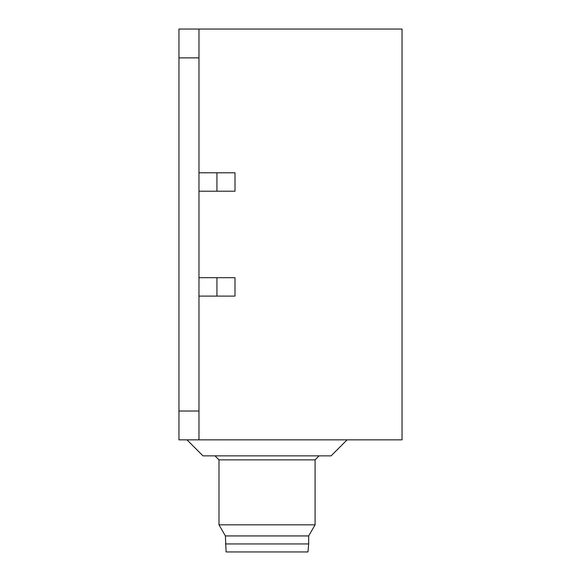 <?xml version="1.0" encoding="UTF-8"?>
<svg xmlns="http://www.w3.org/2000/svg" width="581" height="581" viewBox="0 0 581 581"><rect width="100%" height="100%" fill="white"/><g stroke="black" fill="none" stroke-linecap="round" stroke-linejoin="round"><path stroke-width="0.87" d="M198.971 411.014L198.971 29.05L402.045 29.05L402.045 439.846L178.955 439.846L178.955 411.014L198.971 411.014L198.971 439.846M198.971 29.05L178.955 29.05L178.955 411.014M198.971 191.207L235.007 191.207L235.007 172.789L198.971 172.789M198.971 296.107L235.007 296.107L235.007 277.689L198.971 277.689M216.938 296.107L216.938 277.689M216.938 191.207L216.938 172.789M315.084 524.839L315.084 459.861L218.993 459.861L218.993 524.839L315.084 524.839L308.678 535.936L225.399 535.936L218.993 524.839M225.399 543.939L308.678 543.939L307.974 551.95L226.096 551.95L225.399 535.936M308.678 543.939L308.678 535.936M186.959 439.846L202.98 455.86L331.097 455.86L347.111 439.846M178.955 57.875L198.971 57.875M315.084 459.861L319.085 455.86M218.993 459.861L214.985 455.86"/></g></svg>
